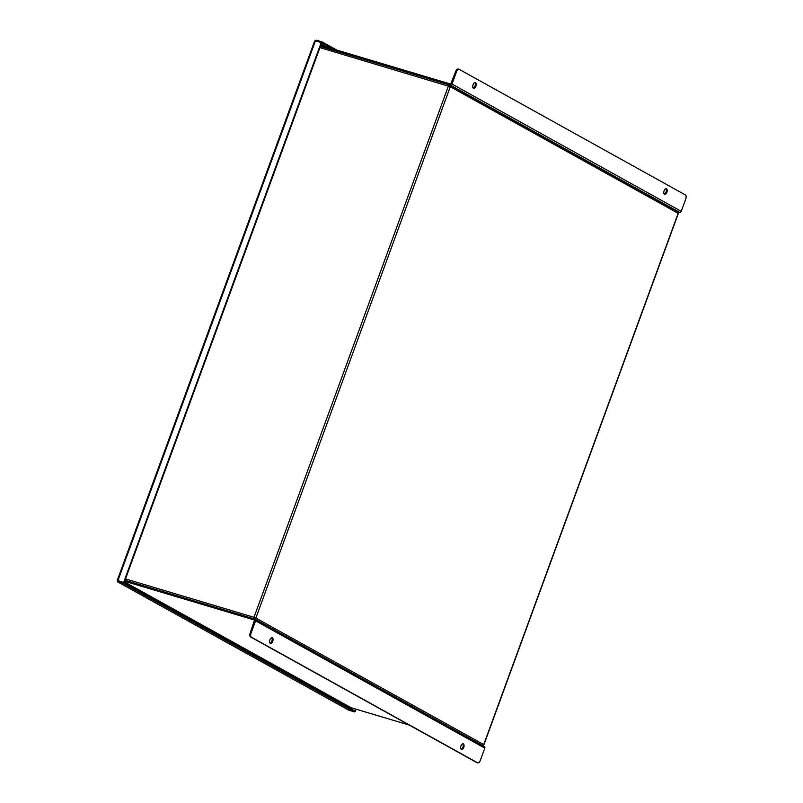 <?xml version="1.0" encoding="UTF-8"?>
<svg xmlns="http://www.w3.org/2000/svg" width="803" height="803" viewBox="0 0 803 803"><rect width="100%" height="100%" fill="white"/><g stroke="black" fill="none" stroke-linecap="round" stroke-linejoin="round"><path stroke-width="1.2" d="M482.031 745.596L483.908 744.732L678.344 213.417L450.292 86.734L319.935 47.608M254.18 619.063L255.866 618.049L483.727 744.582L678.164 213.277L677.461 211.55L678.344 213.417M254.16 619.053L253.989 617.316L255.866 618.049L450.292 86.734L449.519 84.977L320.377 46.393L449.429 84.967M449.59 85.008L448.425 86.001L253.989 617.316L125.499 578.913M350.69 707.483A1.465 1.235 -61 0 0 351.092 707.704L409.289 725.089M124.646 581.242L254.531 620.046L250.215 632.915A3.413 1.787 106.6 0 0 250.646 636.99L476.691 762.519A3.413 1.787 106.6 0 0 476.882 762.599A3.413 1.787 106.6 0 0 477.082 762.639M255.575 620.819L251.058 633.165A3.413 1.787 106.6 0 0 251.48 637.241L477.524 762.77A3.413 1.787 106.6 0 0 477.715 762.85A3.413 1.787 106.6 0 0 480.284 760.461L484.801 748.115L255.575 620.819A1.465 1.235 -61 0 0 254.882 619.093L124.997 580.278M484.109 746.388A1.465 1.235 119 0 1 484.801 748.115M461.334 749.45A2.981 1.566 106.6 0 0 461.494 749.52A2.981 1.566 106.6 0 0 463.743 747.442A2.981 1.566 106.6 0 0 463.201 743.809A2.981 1.566 106.6 0 0 460.902 746.057A2.981 1.566 106.6 0 0 461.334 749.45M270.3 643.374A2.981 1.566 106.6 0 0 270.47 643.444A2.981 1.566 106.6 0 0 272.719 641.356A2.981 1.566 106.6 0 0 272.177 637.733A2.981 1.566 106.6 0 0 269.878 639.971A2.981 1.566 106.6 0 0 270.3 643.374M461.113 749.289A2.981 1.566 106.6 0 0 462.909 747.191A2.981 1.566 106.6 0 0 462.749 743.799M270.089 643.203A2.981 1.566 106.6 0 0 271.876 641.105A2.981 1.566 106.6 0 0 271.725 637.712M681.235 211.34L685.752 198.983A3.413 1.787 106.6 0 0 685.33 194.908L459.286 69.389A3.413 1.787 106.6 0 0 459.095 69.309A3.413 1.787 106.6 0 0 456.526 71.688L452.009 84.044L681.235 211.34A1.465 1.235 119 0 1 679.539 212.343L677.983 211.882M458.453 69.138A3.413 1.787 106.6 0 0 458.262 69.058A3.413 1.787 106.6 0 0 455.692 71.437L450.664 84.094L320.778 45.279M320.427 46.243L450.312 85.058A1.465 1.235 -61 0 0 452.009 84.044M475.476 82.699A2.981 1.566 106.6 0 0 475.316 82.629A2.981 1.566 106.6 0 0 473.067 84.716A2.981 1.566 106.6 0 0 473.609 88.35A2.981 1.566 106.6 0 0 475.908 86.102A2.981 1.566 106.6 0 0 475.476 82.699M666.51 188.785A2.981 1.566 106.6 0 0 666.339 188.715A2.981 1.566 106.6 0 0 664.091 190.793A2.981 1.566 106.6 0 0 664.633 194.426A2.981 1.566 106.6 0 0 666.932 192.178A2.981 1.566 106.6 0 0 666.51 188.785M473.218 88.109A2.981 1.566 106.6 0 0 475.125 85.69A2.981 1.566 106.6 0 0 474.864 82.619M664.252 194.185A2.981 1.566 106.6 0 0 666.149 191.766A2.981 1.566 106.6 0 0 665.888 188.695M348.341 709.942L117.78 581.934L117.479 580.408L123.612 582.516L321.2 42.569L315.428 40.843L314.776 41.274L316.262 40.15L315.95 40.993M348.552 710.093L354.555 711.92L355.609 709.049M117.479 580.408L118.312 580.659L117.971 582.014L123.732 583.741L354.555 711.92M354.866 711.067L355.388 711.227L356.12 709.21M321.672 42.83L332.291 48.722M316.262 40.15L322.033 41.876L124.084 582.777L118.312 581.061L124.084 582.777L355.388 711.227M336.778 50.067L322.033 41.876M123.732 583.741L123.612 582.516M124.435 581.834L351.092 707.704M251.058 633.165L250.215 632.915M477.524 762.77L476.691 762.519M251.48 637.241L250.646 636.99M456.526 71.688L455.692 71.437M679.539 212.343L450.312 85.058M117.971 582.014L348.783 710.193M315.428 40.843L117.84 580.79M349.586 708.005L349.927 707.082M326.52 46.996L321.23 44.065M349.054 707.714L349.395 706.791M324.241 46.323L321.049 44.546M482.111 745.626L483.908 744.732M677.672 211.641L449.821 85.108M350.881 707.614L124.425 581.854M476.882 762.599L477.715 762.85M484.319 746.479L255.093 619.183M458.262 69.058L459.095 69.309M117.248 580.398L314.646 40.983"/></g></svg>
